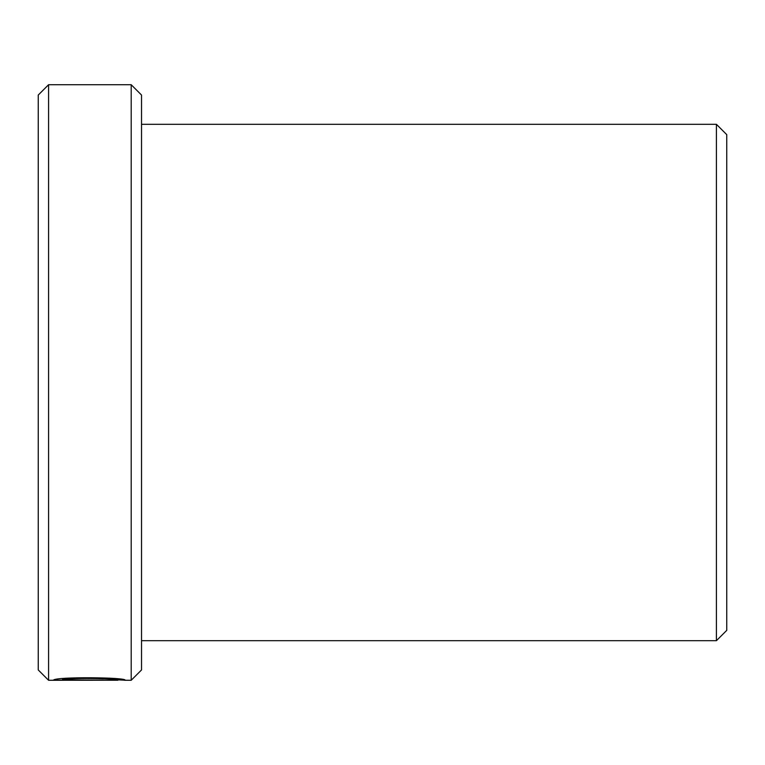 <?xml version="1.0" encoding="UTF-8"?>
<svg xmlns="http://www.w3.org/2000/svg" width="765" height="765" viewBox="0 0 765 765"><rect width="100%" height="100%" fill="white"/><g stroke="black" fill="none" stroke-linecap="round" stroke-linejoin="round"><path stroke-width="1.15" d="M117.896 679.043L117.896 680.228C119.627 678.861 72.417 677.207 62.558 679.827L103.533 680.133L53.464 680.133C55.596 676.576 127.344 677.35 125.078 680.228L117.896 679.846M131.197 84.724L141.525 95.051L141.525 669.949L131.197 680.276L131.197 84.724L48.578 84.724L48.578 680.276L117.896 680.228M716.423 124.312L726.75 134.64L726.75 630.36L716.423 640.688L716.423 124.312L141.525 124.312M48.578 680.276L38.25 669.949L38.25 95.051L48.578 84.724M62.558 678.804L62.558 679.827M131.197 680.276L124.638 680.276M716.423 640.688L141.525 640.688"/></g></svg>
